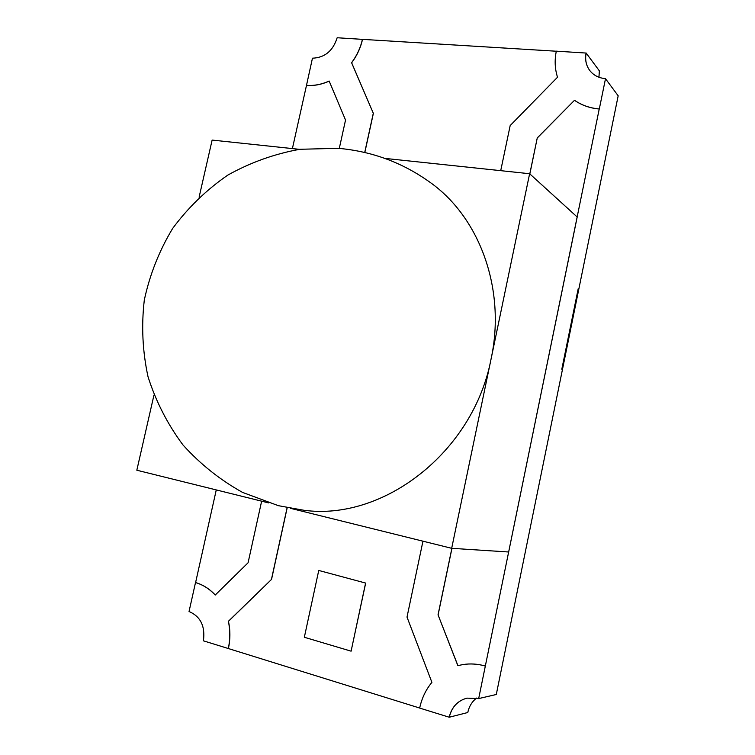 <?xml version="1.0" encoding="UTF-8"?>
<svg xmlns="http://www.w3.org/2000/svg" width="755" height="755" viewBox="0 0 755 755"><rect width="100%" height="100%" fill="white"/><g stroke="black" fill="none" stroke-linecap="round" stroke-linejoin="round"><path stroke-width="1.13" d="M491.099 358.88C473.47 452.066 383.285 521.29 303.746 510.238L278.397 505.69L242.582 492.42C220.111 479.925 200.245 464.089 182.955 444.931C167.553 424.197 155.917 401.481 148.037 376.792C142.535 351.434 141.289 325.858 144.309 300.037C149.773 274.622 159.211 250.773 172.612 228.501C188.071 207.606 206.483 189.798 227.84 175.084C250.471 162.467 274.499 153.869 299.914 149.282L338.268 148.32C372.139 151.311 402.793 162.703 430.237 182.474C479.614 217.431 506.152 289.269 491.099 358.88M561.814 369.186L562.399 369.488L578.745 289.193L578.188 288.787L561.814 369.186M268.657 502.915L136.825 470.223L153.973 395.063M199.103 197.187L212.127 140.081L299.48 149.339M384.786 158.38L529.623 173.726L451.679 548.309L290.382 508.304M451.679 548.309L508.662 551.999L577.197 217.015L529.623 173.726M598.951 77.255L599.357 70.857L586.154 53.058C584.899 59.654 586.106 65.477 589.778 70.526C586.106 65.477 584.899 59.654 586.154 53.058L556.312 51.161C554.463 60.23 554.868 68.922 557.52 77.237L510.182 125.547L500.716 170.668M537.343 137.91L574.508 100.292L537.277 137.854L529.85 173.933M537.277 137.854L529.784 173.876M574.508 100.292C581.69 105.294 589.957 108.201 599.3 109.013L605.501 78.709L618.175 95.809L496.29 694.496L478.679 698.583L485.333 666.023C477.821 663.89 470.346 663.409 462.9 664.57L462.862 664.579M574.451 100.226C581.633 105.228 589.9 108.135 599.244 108.947L599.3 109.013M599.244 108.947L485.333 666.023M586.097 52.982C584.842 59.598 586.059 65.43 589.749 70.489C593.572 75.349 598.8 78.058 605.444 78.633M261.636 501.178L248.084 562.768L215.203 595.063C209.494 588.9 202.925 584.738 195.507 582.558L189.043 611.512C200.556 616.457 205.341 626.225 203.416 640.825L228.397 648.554C230.36 639.447 230.379 630.359 228.482 621.308L271.545 579.387L287.202 507.69M228.293 648.564C230.256 639.457 230.284 630.368 228.378 621.308L228.482 621.308M228.378 621.308L271.545 579.387M271.451 579.387L287.117 507.671M215.26 595.015C209.55 588.881 203.001 584.729 195.602 582.558L216.27 489.919M457.917 665.617L438.042 614.834L457.841 665.636L462.824 664.589C470.271 663.418 477.745 663.9 485.267 666.033M438.117 614.825L451.952 548.328M438.042 614.834L451.877 548.319M476.528 698.073C471.998 701.678 469.072 706.491 467.77 712.522L449.253 717.231C451.735 707.067 457.653 700.697 467.005 698.13C457.653 700.697 451.735 707.067 449.253 717.231L419.676 708.077C421.762 698.271 425.839 689.702 431.907 682.36L407.011 617.09L422.951 541.184M449.178 717.25C451.66 707.067 457.596 700.697 466.967 698.139L478.604 698.601M329.189 81.125C321.573 84.551 314.014 85.985 306.483 85.409L312.457 58.192C324.754 57.72 332.983 50.906 337.164 37.75L362.532 39.364C360.626 47.81 357.002 55.615 351.651 62.788L373.366 113.392L364.825 152.482M339.306 148.348L345.535 120.054L329.152 81.04C321.526 84.484 313.938 85.919 306.398 85.343M362.447 39.298C360.55 47.744 356.926 55.549 351.575 62.722L373.366 113.392M373.281 113.335L364.731 152.463M556.293 51.227L362.532 39.364M292.393 148.593L306.483 85.409M419.686 708.039L228.397 648.554M318.752 570.45L304.341 637.267L351.103 651.169L365.675 583.077L318.752 570.45L365.675 583.077M351.103 651.169L365.59 583.077"/></g></svg>
